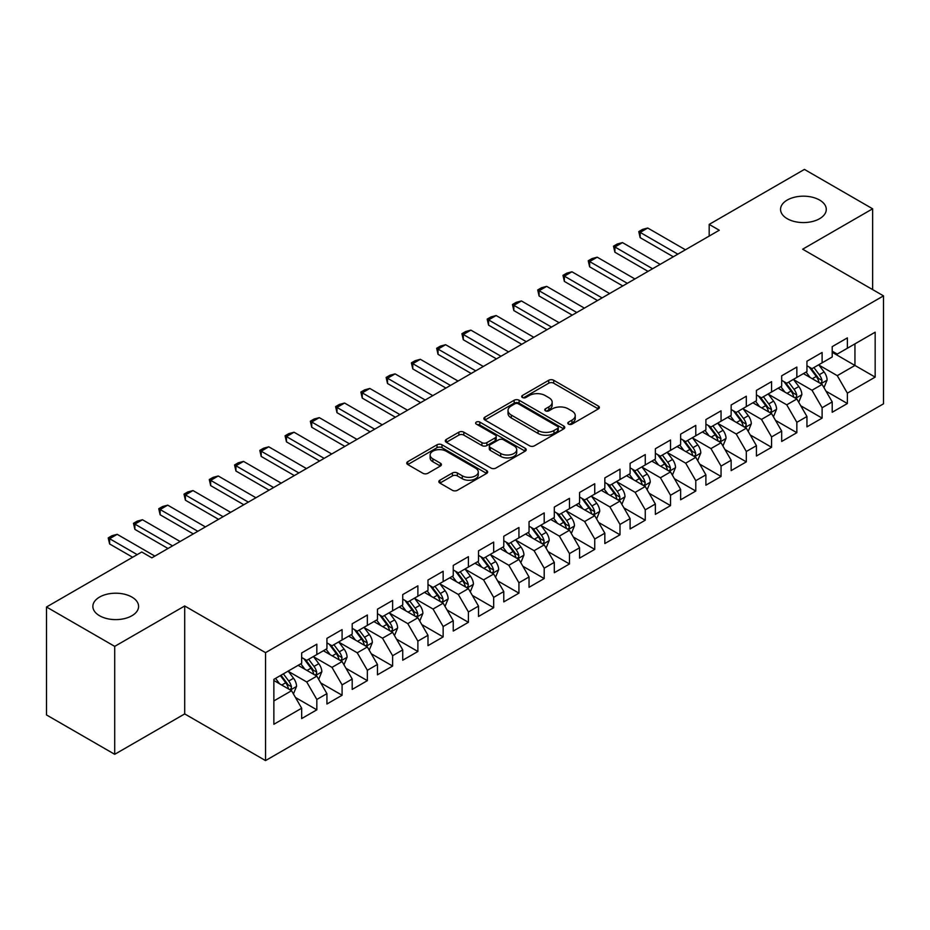 <?xml version="1.0" encoding="UTF-8"?>
<svg xmlns="http://www.w3.org/2000/svg" width="930" height="930" viewBox="0 0 930 930"><rect width="100%" height="100%" fill="white"/><g stroke="black" fill="none" stroke-linecap="round" stroke-linejoin="round"><path stroke-width="1.4" d="M568.532 424.127A2.453 1.418 0 0 0 571.997 424.127L598.35 408.921A3.511 2.023 0 0 0 599.373 407.48A3.511 2.023 0 0 0 598.35 406.05L553.71 380.277A3.511 2.023 0 0 0 548.747 380.277L522.404 395.494A2.453 1.418 0 0 0 521.683 396.494A2.453 1.418 0 0 0 522.404 397.494A2.453 1.418 0 0 0 525.869 397.494L529.286 395.529A11.218 6.475 0 0 1 545.154 395.529L548.874 397.68A11.218 6.475 0 0 1 552.164 402.26A11.218 6.475 0 0 1 548.874 406.84L545.468 408.805A2.453 1.418 0 0 0 544.748 409.816A2.453 1.418 0 0 0 545.468 410.816A2.453 1.418 0 0 0 548.933 410.816L552.35 408.84A11.218 6.475 0 0 1 568.218 408.84L571.938 410.99A11.218 6.475 0 0 1 575.228 415.571A11.218 6.475 0 0 1 571.938 420.151L568.532 422.127A2.453 1.418 0 0 0 567.812 423.127A2.453 1.418 0 0 0 568.532 424.127L568.532 422.127M131.897 597.072A22.866 13.206 0 0 0 106.973 594.212A22.866 13.206 0 0 0 92.861 606.407A22.866 13.206 0 0 0 99.557 615.741A22.866 13.206 0 0 0 124.469 618.613A22.866 13.206 0 0 0 138.593 606.407A22.866 13.206 0 0 0 131.897 597.072M819.586 200.043A22.866 13.206 0 0 0 794.662 197.183A22.866 13.206 0 0 0 780.549 209.378A22.866 13.206 0 0 0 787.245 218.713A22.866 13.206 0 0 0 812.169 221.573A22.866 13.206 0 0 0 826.282 209.378A22.866 13.206 0 0 0 819.586 200.043M439.89 480.217A3.511 2.023 0 0 0 438.855 481.647A3.511 2.023 0 0 0 439.89 483.077L452.41 490.308A3.511 2.023 0 0 0 457.374 490.308L486.634 473.417A3.511 2.023 0 0 0 487.657 471.987A3.511 2.023 0 0 0 486.634 470.557L441.994 444.784A3.511 2.023 0 0 0 437.03 444.784L407.77 461.675A3.511 2.023 0 0 0 406.747 463.105A3.511 2.023 0 0 0 407.77 464.535L422.894 473.277A3.511 2.023 0 0 0 427.858 473.277L440.378 466.046A3.511 2.023 0 0 0 441.413 464.605A3.511 2.023 0 0 0 440.378 463.175L432.88 458.85A9.381 5.417 0 0 1 430.137 455.014A9.381 5.417 0 0 1 435.926 450.015A9.381 5.417 0 0 1 446.144 451.19L475.532 468.15A9.381 5.417 0 0 1 478.276 471.987A9.381 5.417 0 0 1 472.487 476.985A9.381 5.417 0 0 1 462.268 475.811L457.374 472.986A3.511 2.023 0 0 0 452.41 472.986L439.89 480.217L439.89 483.077M114.716 646.373L114.716 754.311L184.698 713.915L184.698 605.976L114.716 646.373L46.5 606.999L141.744 552.001L151.846 557.837L719.285 230.233L709.183 224.397L709.183 236.069M184.698 605.976L265.538 652.651L883.5 295.868L883.5 403.818L265.538 760.589L265.538 652.651M872.631 289.602L872.631 208.797L802.66 249.194L883.5 295.868M872.631 208.797L804.427 169.411L709.183 224.397M529.53 445.784A3.511 2.023 0 0 0 534.494 445.784L563.754 428.893A3.511 2.023 0 0 0 564.777 427.451A3.511 2.023 0 0 0 563.754 426.021L519.114 400.249A3.511 2.023 0 0 0 514.162 400.249L484.89 417.151A3.511 2.023 0 0 0 483.867 418.581A3.511 2.023 0 0 0 484.89 420.011L529.53 445.784M477.323 424.661A2.453 1.418 0 0 1 479.81 425.01L479.81 422.092L525.194 448.283A3.511 2.023 0 0 1 526.217 449.725A3.511 2.023 0 0 1 525.194 451.155L495.934 468.046A3.511 2.023 0 0 1 490.97 468.046L446.33 442.273L446.33 439.413A3.511 2.023 0 0 0 445.307 440.843A3.511 2.023 0 0 0 446.33 442.273M446.33 439.413L458.862 432.183A3.511 2.023 0 0 1 463.814 432.183L481.914 442.634A3.511 2.023 0 0 0 486.878 442.634L495.19 437.832A3.511 2.023 0 0 0 496.213 436.403A3.511 2.023 0 0 0 495.19 434.973L476.334 424.092A2.453 1.418 0 0 1 475.625 423.092A2.453 1.418 0 0 1 477.137 421.778A2.453 1.418 0 0 1 479.81 422.092M832.211 352.319L854.949 365.455L854.949 343.868L875.165 332.196L847.37 348.239L847.37 337.881L832.211 346.634L832.211 356.992L822.108 362.828L822.108 352.47L806.949 361.224L806.949 371.582L796.847 377.406L796.847 367.059L781.688 375.801L781.688 386.159L771.575 391.995L771.575 381.637L756.427 390.391L756.427 400.749L746.313 406.584L746.313 396.226L731.154 404.98L731.154 415.338L721.052 421.174L721.052 410.816L705.893 419.57L705.893 429.916L695.791 435.752L695.791 425.394L680.632 434.147L680.632 444.505L670.518 450.341L670.518 439.983L655.359 448.737L655.359 459.095L645.257 464.93L645.257 454.572L630.098 463.326L630.098 473.684L619.996 479.508L619.996 469.162L604.837 477.904L604.837 488.262L594.735 494.097L594.735 483.74L579.576 492.493L579.576 502.851L569.462 508.687L569.462 498.329L554.303 507.083L554.303 517.44L544.201 523.276L544.201 512.918L529.042 521.672L529.042 532.018L518.94 537.854L518.94 527.496L503.781 536.25L503.781 546.608L493.679 552.443L493.679 542.085L478.52 550.839L478.52 561.197L468.406 567.033L468.406 556.675L453.247 565.428L453.247 575.786L443.145 581.61L443.145 571.264L427.986 580.006L427.986 590.364L417.884 596.2L417.884 585.842L402.725 594.596L402.725 604.953L392.623 610.789L392.623 600.431L377.464 609.185L377.464 619.543L367.35 625.379L367.35 615.021L352.191 623.774L352.191 634.121L342.089 639.956L342.089 629.598L326.93 638.352L326.93 648.71L316.828 654.546L316.828 644.188L301.669 652.941L301.669 663.299L273.873 679.342L273.873 724.272L301.669 708.218L291.567 690.723L273.873 680.504M875.165 332.196L875.165 377.115L847.37 393.169L837.267 375.662L818.946 365.083M826.026 391.193L847.37 403.515L847.37 393.169M847.37 403.515L832.211 412.269L832.211 401.911L822.108 407.747L812.006 390.251L793.685 379.673M800.765 405.782L822.108 418.105L822.108 407.747M822.108 418.105L806.949 426.858L806.949 416.5L796.847 422.336L786.734 404.829L768.424 394.262M775.492 420.372L796.847 432.694L796.847 422.336M796.847 432.694L781.688 441.448L781.688 431.09L771.575 436.926L761.472 419.418L743.163 408.84M750.231 434.949L771.575 447.284L771.575 436.926M771.575 447.284L756.427 456.026L756.427 445.679L746.313 451.503L736.211 434.008L717.89 423.429M724.97 449.539L746.313 461.861L746.313 451.503M746.313 461.861L731.154 470.615L731.154 460.257L721.052 466.093L710.95 448.586L692.629 438.018M699.709 464.128L721.052 476.451L721.052 466.093M721.052 476.451L705.893 485.204L705.893 474.846L695.791 480.682L685.677 463.175L667.368 452.596M674.436 478.706L695.791 491.04L695.791 480.682M695.791 491.04L680.632 499.794L680.632 489.436L670.518 495.272L660.416 477.764L642.107 467.186M649.175 493.295L670.518 505.618L670.518 495.272M670.518 505.618L655.359 514.371L655.359 504.014L645.257 509.849L635.155 492.354L616.834 481.775M623.914 507.885L645.257 520.207L645.257 509.849M645.257 520.207L630.098 528.961L630.098 518.603L619.996 524.439L609.894 506.931L591.573 496.364M598.653 522.474L619.996 534.797L619.996 524.439M619.996 534.797L604.837 543.55L604.837 533.192L594.735 539.028L584.621 521.521L566.312 510.942M573.38 537.052L594.735 549.386L594.735 539.028M594.735 549.386L579.576 558.128L579.576 547.782L569.462 553.606L559.36 536.11L541.039 525.531M548.119 551.641L569.462 563.964L569.462 553.606M569.462 563.964L554.303 572.717L554.303 562.359L544.201 568.195L534.099 550.688L515.778 540.121M522.858 566.231L544.201 578.553L544.201 568.195M544.201 578.553L529.042 587.307L529.042 576.949L518.94 582.784L508.838 565.277L490.517 554.71M497.597 580.82L518.94 593.142L518.94 582.784M518.94 593.142L503.781 601.896L503.781 591.538L493.679 597.374L483.565 579.867L465.256 569.288M472.324 595.398L493.679 607.72L493.679 597.374M493.679 607.72L478.52 616.474L478.52 606.116L468.406 611.952L458.304 594.456L439.983 583.877M447.063 609.987L468.406 622.31L468.406 611.952M468.406 622.31L453.247 631.063L453.247 620.705L443.145 626.541L433.043 609.034L414.722 598.467M421.801 624.576L443.145 636.899L443.145 626.541M443.145 636.899L427.986 645.653L427.986 635.295L417.884 641.13L407.782 623.623L389.461 613.044M396.529 639.154L417.884 651.488L417.884 641.13M417.884 651.488L402.725 660.23L402.725 649.884L392.623 655.708L382.509 638.213L364.2 627.634M371.268 653.744L392.623 666.066L392.623 655.708M392.623 666.066L377.464 674.82L377.464 664.462L367.35 670.298L357.248 652.802L338.927 642.223M346.007 668.333L367.35 680.655L367.35 670.298M367.35 680.655L352.191 689.409L352.191 679.051L342.089 684.887L331.987 667.38L313.666 656.812M320.745 682.922L342.089 695.245L342.089 684.887M342.089 695.245L326.93 703.998L326.93 693.64L316.828 699.476L306.726 681.969L288.405 671.39M295.473 697.5L316.828 709.823L316.828 699.476M316.828 709.823L301.669 718.576L301.669 708.218M301.669 657.463L306.726 660.381L316.828 654.546M273.873 700.929L291.567 690.723M326.93 642.874L331.987 645.792L342.089 639.956M306.726 681.969L316.828 676.133L298.135 665.345M326.93 693.64L316.828 676.133M352.191 628.296L357.248 631.214L367.35 625.379M331.987 667.38L342.089 661.544L323.396 650.756M352.191 679.051L342.089 661.544M377.464 613.707L382.509 616.625L392.623 610.789M357.248 652.802L367.35 646.966L348.657 636.167M377.464 664.462L367.35 646.966M402.725 599.118L407.782 602.036L417.884 596.2M382.509 638.213L392.623 632.377L373.918 621.577M402.725 649.884L392.623 632.377M427.986 584.528L433.043 587.446L443.145 581.61M407.782 623.623L417.884 617.787L399.191 606.999M427.986 635.295L417.884 617.787M453.247 569.951L458.304 572.868L468.406 567.033M433.043 609.034L443.145 603.198L424.452 592.41M453.247 620.705L443.145 603.198M478.52 555.361L483.565 558.279L493.679 552.443M458.304 594.456L468.406 588.62L449.713 577.821M478.52 606.116L468.406 588.62M503.781 540.772L508.838 543.69L518.94 537.854M483.565 579.867L493.679 574.031L474.974 563.243M503.781 591.538L493.679 574.031M529.042 526.194L534.099 529.1L544.201 523.276M508.838 565.277L518.94 559.442L500.247 548.654M529.042 576.949L518.94 559.442M554.303 511.605L559.36 514.523L569.462 508.687M534.099 550.688L544.201 544.864L525.508 534.064M554.303 562.359L544.201 544.864M579.576 497.015L584.621 499.933L594.735 494.097M559.36 536.11L569.462 530.274L550.769 519.475M579.576 547.782L569.462 530.274M604.837 482.426L609.894 485.344L619.996 479.508M584.621 521.521L594.735 515.685L576.03 504.897M604.837 533.192L594.735 515.685M630.098 467.848L635.155 470.766L645.257 464.93M609.894 506.931L619.996 501.096L601.303 490.308M630.098 518.603L619.996 501.096M655.359 453.259L660.416 456.177L670.518 450.341M635.155 492.354L645.257 486.518L626.564 475.718M655.359 504.014L645.257 486.518M680.632 438.669L685.677 441.587L695.791 435.752M660.416 477.764L670.518 471.928L651.825 461.129M680.632 489.436L670.518 471.928M705.893 424.092L710.95 426.998L721.052 421.174M685.677 463.175L695.791 457.339L677.087 446.551M705.893 474.846L695.791 457.339M731.154 409.502L736.211 412.42L746.313 406.584M710.95 448.586L721.052 442.761L702.359 431.962M731.154 460.257L721.052 442.761M756.427 394.913L761.472 397.831L771.575 391.995M736.211 434.008L746.313 428.172L727.62 417.372M756.427 445.679L746.313 428.172M781.688 380.324L786.734 383.241L796.847 377.406M761.472 419.418L771.575 413.583L752.882 402.795M781.688 431.09L771.575 413.583M806.949 365.746L812.006 368.664L822.108 362.828M786.734 404.829L796.847 398.993L778.143 388.205M806.949 416.5L796.847 398.993M832.211 351.156L837.267 354.074L847.37 348.239M812.006 390.251L822.108 384.416L803.415 373.616M832.211 401.911L822.108 384.416M46.5 606.999L46.5 714.938L114.716 754.311M184.698 713.915L265.538 760.589M837.267 375.662L854.949 365.455L875.165 377.115M569.509 424.475L571.938 423.069A11.218 6.475 0 0 0 575.228 418.488L575.228 415.571M552.164 402.26L552.164 405.178A11.218 6.475 0 0 1 548.874 409.758L546.445 411.165M598.304 408.944L553.71 383.195A3.511 2.023 0 0 0 548.747 383.195L523.381 397.842M563.708 428.916L519.114 403.167A3.511 2.023 0 0 0 514.162 403.167L484.937 420.035M557.558 428.463A2.453 1.418 0 0 0 558.279 427.451A2.453 1.418 0 0 0 557.558 426.452L518.37 403.829A2.453 1.418 0 0 0 514.906 403.829L511.302 405.91A11.218 6.475 0 0 0 508.013 410.49A11.218 6.475 0 0 0 511.302 415.071L538.086 430.532A11.218 6.475 0 0 0 553.955 430.532L557.558 428.463L557.558 431.381A2.453 1.418 0 0 0 558.279 430.369L558.279 427.451M508.013 410.49L508.013 413.408A11.218 6.475 0 0 0 511.302 417.989L511.302 415.071M557.558 431.381L553.955 433.45A11.218 6.475 0 0 1 538.086 433.45L511.302 417.989M446.377 442.296L458.862 435.101L458.862 432.183M496.213 436.403L496.213 439.32A3.511 2.023 0 0 1 495.19 440.75L486.878 445.551A3.511 2.023 0 0 1 481.914 445.551L463.814 435.101A3.511 2.023 0 0 0 458.862 435.101M479.81 425.01L525.148 451.178M500.7 453.48A9.381 5.417 0 0 0 510.93 454.654A9.381 5.417 0 0 0 516.72 449.643A9.381 5.417 0 0 0 513.976 445.819L503.618 439.844A3.511 2.023 0 0 0 498.654 439.844L490.354 444.633A3.511 2.023 0 0 0 489.32 446.075A3.511 2.023 0 0 0 490.354 447.504L500.7 453.48L500.7 456.398A9.381 5.417 0 0 0 510.93 457.572A9.381 5.417 0 0 0 516.72 452.561L516.72 449.643M489.32 446.075L489.32 448.981A3.511 2.023 0 0 0 490.354 450.422L490.354 447.504M500.7 456.398L490.354 450.422M478.276 471.987L478.276 474.905A9.381 5.417 0 0 1 472.487 479.903A9.381 5.417 0 0 1 462.268 478.729L457.374 475.904A3.511 2.023 0 0 0 452.41 475.904L439.937 483.1M430.137 455.014L430.137 457.932A9.381 5.417 0 0 0 432.88 461.768L432.88 458.85M440.378 463.175L440.378 466.046L432.88 461.768M486.588 473.44L441.994 447.702A3.511 2.023 0 0 0 437.03 447.702L407.817 464.57M823.98 387.647L827.107 380.01A9.463 5.464 -120 0 0 824.085 371.942L818.726 364.781M810.169 377.522L806.089 372.07M804.183 374.058L803.718 373.442M820.318 383.381L821.794 382.067L822.004 380.405A9.463 5.464 -120 0 0 819.284 374.72L813.924 367.548M810.855 368.001L817.482 376.848A4.824 2.79 60 0 1 818.365 378.312L822.004 380.405M809.193 367.036L816.261 376.464A9.463 5.464 60 0 1 818.97 382.16L819.156 382.707M677.854 254.157L640.154 232.395L640.154 237.65L638.771 231.593L642.56 229.408L647.733 228.024L685.433 249.786M673.297 256.785L640.154 237.65M647.733 228.024L640.154 232.395L638.771 231.593M798.719 402.237L801.846 394.587A9.463 5.464 -120 0 0 798.823 386.531L793.453 379.37M784.908 392.1L780.828 386.659M778.922 388.647L778.457 388.031M795.057 397.97L796.522 396.645L796.731 394.994A9.463 5.464 -120 0 0 794.022 389.298L788.652 382.137M785.594 382.579L792.221 391.437A4.824 2.79 60 0 1 793.104 392.902L796.731 394.994M783.932 381.625L790.988 391.053A9.463 5.464 60 0 1 793.697 396.75L793.894 397.296M773.446 416.826L776.585 409.177A9.463 5.464 -120 0 0 773.562 401.121L768.192 393.948M759.636 406.689L755.555 401.249M753.649 403.236L753.184 402.609M769.796 412.56L771.261 411.234L771.47 409.584A9.463 5.464 -120 0 0 768.761 403.887L763.39 396.726M760.333 397.168L766.959 406.015A4.824 2.79 60 0 1 767.831 407.48L771.47 409.584M758.659 396.203L765.727 405.643A9.463 5.464 60 0 1 768.436 411.327L768.633 411.885M652.581 268.747L614.893 246.985L614.893 252.228L613.498 246.183L617.288 243.986L622.472 242.602L660.161 264.364M648.036 271.374L614.893 252.228M622.472 242.602L614.893 246.985L613.498 246.183M627.32 283.325L589.632 261.562L589.632 266.817L588.237 260.76L592.026 258.575L597.211 257.192L634.899 278.954M622.775 285.952L589.632 266.817M597.211 257.192L589.632 261.562L588.237 260.76M748.185 431.404L751.312 423.766A9.463 5.464 -120 0 0 748.301 415.698L742.931 408.537M734.375 421.278L730.294 415.826M728.388 417.826L727.923 417.198M744.535 427.137L746 425.824L746.209 424.173A9.463 5.464 -120 0 0 743.5 418.477L738.129 411.304M735.06 411.757L741.698 420.604A4.824 2.79 60 0 1 742.57 422.069L746.209 424.173M733.398 410.793L740.466 420.221A9.463 5.464 60 0 1 743.175 425.917L743.361 426.463M722.924 445.993L726.051 438.356A9.463 5.464 -120 0 0 723.029 430.288L717.669 423.127M709.113 435.868L705.033 430.416M703.127 432.404L702.662 431.787M719.262 441.727L720.738 440.401L720.936 438.751A9.463 5.464 -120 0 0 718.227 433.055L712.868 425.894M709.799 426.347L716.426 435.194A4.824 2.79 60 0 1 717.309 436.658L720.936 438.751M708.137 425.382L715.205 434.81A9.463 5.464 60 0 1 717.913 440.506L718.1 441.053M602.059 297.914L564.359 276.152L564.359 281.406L562.976 275.35L566.765 273.164L571.938 271.781L609.638 293.543M597.513 300.541L564.359 281.406M571.938 271.781L564.359 276.152L562.976 275.35M576.798 312.503L539.098 290.741L539.098 295.996L537.714 289.939L541.504 287.754L546.677 286.359L584.377 308.121M572.241 315.13L539.098 295.996M546.677 286.359L539.098 290.741L537.714 289.939M697.663 460.583L700.79 452.933A9.463 5.464 -120 0 0 697.767 444.877L692.397 437.704M683.852 450.446L679.772 445.005M677.865 446.993L677.4 446.377M694.001 456.316L695.466 454.991L695.675 453.34A9.463 5.464 -120 0 0 692.966 447.644L687.596 440.483M684.538 440.925L691.164 449.771A4.824 2.79 60 0 1 692.048 451.236L695.675 453.34M682.876 439.971L689.932 449.399A9.463 5.464 60 0 1 692.641 455.096L692.838 455.642M551.525 327.093L513.837 305.331L513.837 310.574L512.442 304.529L516.231 302.331L521.416 300.948L559.104 322.71M546.98 329.708L513.837 310.574M521.416 300.948L513.837 305.331L512.442 304.529M672.39 475.172L675.529 467.523A9.463 5.464 -120 0 0 672.506 459.455L667.136 452.294M658.58 465.035L654.499 459.594M652.593 461.582L652.128 460.954M668.74 470.894L670.205 469.58L670.414 467.93A9.463 5.464 -120 0 0 667.705 462.233L662.334 455.072M659.277 455.514L665.903 464.361A4.824 2.79 60 0 1 666.775 465.825L670.414 467.93M657.603 454.549L664.671 463.977A9.463 5.464 60 0 1 667.38 469.673L667.577 470.22M526.264 341.67L488.576 319.908L488.576 325.163L487.18 319.106L490.97 316.921L496.155 315.537L533.843 337.299M521.718 344.298L488.576 325.163M496.155 315.537L488.576 319.908L487.18 319.106M647.129 489.75L650.256 482.112A9.463 5.464 -120 0 0 647.234 474.044L641.874 466.883M633.318 479.624L629.238 474.172M627.332 476.16L626.867 475.544M643.479 485.483L644.943 484.17L645.153 482.507A9.463 5.464 -120 0 0 642.444 476.823L637.073 469.65M634.004 470.103L640.642 478.95A4.824 2.79 60 0 1 641.514 480.415L645.153 482.507M632.342 469.139L639.41 478.566A9.463 5.464 60 0 1 642.119 484.263L642.305 484.809M621.868 504.339L624.995 496.69A9.463 5.464 -120 0 0 621.972 488.634L616.613 481.473M608.057 494.202L603.977 488.762M602.07 490.749L601.605 490.133M618.206 500.073L619.682 498.747L619.88 497.097A9.463 5.464 -120 0 0 617.171 491.4L611.812 484.239M608.743 484.681L615.369 493.539A4.824 2.79 60 0 1 616.253 495.004L619.88 497.097M607.081 483.728L614.149 493.156A9.463 5.464 60 0 1 616.857 498.852L617.043 499.398M596.607 518.928L599.734 511.279A9.463 5.464 -120 0 0 596.711 503.223L591.341 496.05M582.796 508.791L578.716 503.351M576.809 505.339L576.344 504.723M592.945 514.662L594.41 513.337L594.619 511.686A9.463 5.464 -120 0 0 591.91 505.99L586.539 498.829M583.482 499.271L590.108 508.117A4.824 2.79 60 0 1 590.98 509.582L594.619 511.686M581.82 498.306L588.876 507.745A9.463 5.464 60 0 1 591.585 513.43L591.782 513.988M571.334 533.506L574.473 525.869A9.463 5.464 -120 0 0 571.45 517.801L566.079 510.64M557.523 523.381L553.443 517.929M551.537 519.928L551.072 519.3M567.684 529.24L569.148 527.926L569.358 526.275A9.463 5.464 -120 0 0 566.649 520.579L561.278 513.407M558.221 513.86L564.847 522.707A4.824 2.79 60 0 1 565.719 524.171L569.358 526.275M556.547 512.895L563.615 522.323A9.463 5.464 60 0 1 566.324 528.019L566.521 528.566M546.073 548.096L549.2 540.458A9.463 5.464 -120 0 0 546.177 532.39L540.818 525.229M532.262 537.97L528.182 532.518M526.275 534.506L525.81 533.89M542.423 543.829L543.887 542.504L544.097 540.853A9.463 5.464 -120 0 0 541.388 535.157L536.017 527.996M532.948 528.449L539.586 537.296A4.824 2.79 60 0 1 540.458 538.761L544.097 540.853M531.286 527.484L538.354 536.912A9.463 5.464 60 0 1 541.062 542.609L541.248 543.155M520.812 562.685L523.939 555.036A9.463 5.464 -120 0 0 520.916 546.98L515.557 539.819M507.001 552.548L502.921 547.107M501.014 549.095L500.549 548.479M517.15 558.419L518.626 557.093L518.824 555.443A9.463 5.464 -120 0 0 516.115 549.746L510.756 542.585M507.687 543.027L514.313 551.874A4.824 2.79 60 0 1 515.197 553.35L518.824 555.443M506.025 542.074L513.081 551.502A9.463 5.464 60 0 1 515.801 557.198L515.987 557.744M495.539 577.274L498.678 569.625A9.463 5.464 -120 0 0 495.655 561.569L490.284 554.396M481.74 567.137L477.66 561.697M475.753 563.685L475.288 563.057M491.889 572.996L493.353 571.683L493.563 570.032A9.463 5.464 -120 0 0 490.854 564.336L485.483 557.175M482.426 557.616L489.052 566.463A4.824 2.79 60 0 1 489.924 567.928L493.563 570.032M480.764 556.652L487.82 566.079A9.463 5.464 60 0 1 490.529 571.776L490.726 572.334M470.278 591.852L473.417 584.214A9.463 5.464 -120 0 0 470.394 576.147L465.023 568.986M456.467 581.727L452.387 576.275M450.48 578.262L450.015 577.646M466.627 587.586L468.092 586.272L468.302 584.621A9.463 5.464 -120 0 0 465.593 578.925L460.222 571.752M457.165 572.206L463.791 581.052A4.824 2.79 60 0 1 464.663 582.517L468.302 584.621M455.491 571.241L462.559 580.669A9.463 5.464 60 0 1 465.267 586.365L465.465 586.911M445.017 606.441L448.144 598.792A9.463 5.464 -120 0 0 445.121 590.736L439.762 583.575M431.206 596.316L427.126 590.864M425.219 592.852L424.754 592.236M441.366 602.175L442.831 600.85L443.04 599.199A9.463 5.464 -120 0 0 440.332 593.503L434.961 586.342M431.892 586.784L438.53 595.642A4.824 2.79 60 0 1 439.402 597.106L443.04 599.199M430.23 585.83L437.298 595.258A9.463 5.464 60 0 1 440.006 600.954L440.192 601.501M501.003 356.26L463.303 334.498L463.303 339.752L461.919 333.696L465.709 331.51L470.882 330.127L508.582 351.889M496.457 358.887L463.303 339.752M470.882 330.127L463.303 334.498L461.919 333.696M475.742 370.849L438.042 349.087L438.042 354.33L436.658 348.285L440.448 346.088L445.621 344.704L483.321 366.467M471.185 373.476L438.042 354.33M445.621 344.704L438.042 349.087L436.658 348.285M450.469 385.427L412.781 363.665L412.781 368.919L411.386 362.863L415.175 360.677L420.36 359.294L458.048 381.056M445.923 388.054L412.781 368.919M420.36 359.294L412.781 363.665L411.386 362.863M425.208 400.016L387.519 378.254L387.519 383.509L386.124 377.452L389.914 375.267L395.099 373.883L432.787 395.645M420.662 402.644L387.519 383.509M395.099 373.883L387.519 378.254L386.124 377.452M399.947 414.606L362.247 392.844L362.247 398.098L360.863 392.042L364.653 389.856L369.826 388.461L407.526 410.223M395.401 417.233L362.247 398.098M369.826 388.461L362.247 392.844L360.863 392.042M374.685 429.195L336.986 407.433L336.986 412.676L335.602 406.631L339.392 404.434L344.565 403.05L382.265 424.812M370.128 431.811L336.986 412.676M344.565 403.05L336.986 407.433L335.602 406.631M349.413 443.773L311.724 422.011L311.724 427.265L310.329 421.209L314.119 419.023L319.304 417.64L356.992 439.402M344.867 446.4L311.724 427.265M319.304 417.64L311.724 422.011L310.329 421.209M324.151 458.362L286.463 436.6L286.463 441.855L285.068 435.798L288.858 433.613L294.043 432.229L331.731 453.991M319.606 460.989L286.463 441.855M294.043 432.229L286.463 436.6L285.068 435.798M298.89 472.952L261.191 451.19L261.191 456.432L259.807 450.387L263.597 448.202L268.77 446.807L306.47 468.569M294.345 475.579L261.191 456.432M268.77 446.807L261.191 451.19L259.807 450.387M419.756 621.031L422.883 613.382A9.463 5.464 -120 0 0 419.86 605.325L414.501 598.153M405.945 610.894L401.865 605.453M399.958 607.441L399.493 606.825M416.094 616.764L417.57 615.439L417.768 613.788A9.463 5.464 -120 0 0 415.059 608.092L409.7 600.931M406.631 601.373L413.257 610.22A4.824 2.79 60 0 1 414.141 611.684L417.768 613.788M404.969 600.408L412.025 609.848A9.463 5.464 60 0 1 414.745 615.544L414.931 616.09M273.629 487.529L235.929 465.767L235.929 471.022L234.546 464.965L238.336 462.78L243.509 461.396L281.209 483.158M269.072 490.156L235.929 471.022M243.509 461.396L235.929 465.767L234.546 464.965M394.483 635.609L397.622 627.971A9.463 5.464 -120 0 0 394.599 619.903L389.228 612.742M380.684 625.483L376.603 620.031M374.697 622.031L374.232 621.403M390.833 631.342L392.297 630.029L392.507 628.378A9.463 5.464 -120 0 0 389.798 622.682L384.427 615.521M381.37 615.962L387.996 624.809A4.824 2.79 60 0 1 388.868 626.274L392.507 628.378M379.707 614.997L386.764 624.425A9.463 5.464 60 0 1 389.472 630.121L389.67 630.668M248.357 502.119L210.668 480.357L210.668 485.611L209.273 479.555L213.063 477.369L218.248 475.986L255.936 497.748M243.811 504.746L210.668 485.611M218.248 475.986L210.668 480.357L209.273 479.555M369.222 650.198L372.36 642.56A9.463 5.464 -120 0 0 369.338 634.492L363.967 627.332M355.411 640.073L351.331 634.62M349.424 636.608L348.959 635.992M365.571 645.932L367.036 644.606L367.245 642.956A9.463 5.464 -120 0 0 364.537 637.271L359.166 630.098M356.109 630.552L362.735 639.398A4.824 2.79 60 0 1 363.607 640.863L367.245 642.956M354.435 629.587L361.503 639.015A9.463 5.464 60 0 1 364.211 644.711L364.409 645.257M223.095 516.708L185.407 494.946L185.407 500.201L184.012 494.144L187.802 491.958L192.987 490.563L230.675 512.337M218.55 519.335L185.407 500.201M192.987 490.563L185.407 494.946L184.012 494.144M343.961 664.787L347.088 657.138A9.463 5.464 -120 0 0 344.065 649.082L338.706 641.921M330.15 654.65L326.07 649.21M324.163 651.198L323.698 650.582M340.31 660.521L341.775 659.196L341.984 657.545A9.463 5.464 -120 0 0 339.264 651.849L333.905 644.688M330.836 645.129L337.474 653.988A4.824 2.79 60 0 1 338.346 655.452L341.984 657.545M329.174 644.176L336.242 653.604A9.463 5.464 60 0 1 338.95 659.3L339.136 659.847M197.834 531.297L160.134 509.535L160.134 514.778L158.751 508.733L162.541 506.536L167.714 505.153L205.414 526.915M193.289 533.913L160.134 514.778M167.714 505.153L160.134 509.535L158.751 508.733M318.699 679.377L321.827 671.727A9.463 5.464 -120 0 0 318.804 663.671L313.433 656.499M304.889 669.24L300.809 663.799M298.902 665.787L298.437 665.159M315.038 675.099L316.514 673.785L316.712 672.134A9.463 5.464 -120 0 0 314.003 666.438L308.644 659.277M305.575 659.719L312.201 668.565A4.824 2.79 60 0 1 313.084 670.03L316.712 672.134M303.912 658.754L310.969 668.193A9.463 5.464 60 0 1 313.689 673.878L313.875 674.436M172.573 545.875L134.873 524.113L134.873 529.368L133.49 523.311L137.28 521.125L142.453 519.742L180.153 541.504M168.016 548.502L134.873 529.368M142.453 519.742L134.873 524.113L133.49 523.311M293.427 693.954L296.565 686.317A9.463 5.464 -120 0 0 293.543 678.249L288.172 671.088M279.628 683.829L275.547 678.377M289.776 689.688L291.241 688.374L291.45 686.724A9.463 5.464 -120 0 0 288.742 681.027L283.371 673.855M281 675.227L286.94 683.155A4.824 2.79 60 0 1 287.812 684.62L291.45 686.724M280.349 675.61L285.708 682.771A9.463 5.464 60 0 1 288.416 688.467L288.614 689.014M137.198 554.629L109.612 538.702L109.612 543.957L108.217 537.9L112.007 535.715L117.192 534.332L154.88 556.094M132.653 557.256L109.612 543.957M117.192 534.332L109.612 538.702L108.217 537.9M571.938 423.069L571.938 420.151M545.468 410.816L545.468 408.805M548.874 409.758L548.874 406.84M522.404 397.494L522.404 395.494M548.747 383.195L548.747 380.277M553.71 383.195L553.71 380.277M598.35 408.921L598.35 406.05M484.89 420.011L484.89 417.151M514.162 403.167L514.162 400.249M519.114 403.167L519.114 400.249M563.754 428.893L563.754 426.021M538.086 433.45L538.086 430.532M553.955 433.45L553.955 430.532M463.814 435.101L463.814 432.183M481.914 445.551L481.914 442.634M486.878 445.551L486.878 442.634M495.19 440.75L495.19 437.832M525.194 451.155L525.194 448.283M452.41 475.904L452.41 472.986M457.374 475.904L457.374 472.986M462.268 478.729L462.268 475.811M407.77 464.535L407.77 461.675M437.03 447.702L437.03 444.784M441.994 447.702L441.994 444.784M486.634 473.417L486.634 470.557M820.923 383.73L827.049 380.184M819.284 374.72L824.085 371.942M812.297 378.754L816.261 376.464M795.662 398.307L801.788 394.773M794.022 389.298L798.823 386.531M787.036 393.332L790.988 391.053M770.389 412.897L776.515 409.363M768.761 403.887L773.562 401.121M761.775 407.921L765.727 405.643M745.128 427.486L751.254 423.952M743.5 418.477L748.301 415.698M736.514 422.511L740.466 420.221M719.867 442.075L725.993 438.53M718.227 433.055L723.029 430.288M711.241 437.088L715.205 434.81M694.605 456.653L700.732 453.119M692.966 447.644L697.767 444.877M685.98 451.678L689.932 449.399M669.333 471.243L675.459 467.709M667.705 462.233L672.506 459.455M660.719 466.267L664.671 463.977M644.072 485.832L650.198 482.286M642.444 476.823L647.234 474.044M635.457 480.857L639.41 478.566M618.81 500.41L624.937 496.876M617.171 491.4L621.972 488.634M610.185 495.434L614.149 493.156M593.549 514.999L599.676 511.465M591.91 505.99L596.711 503.223M584.924 510.024L588.876 507.745M568.277 529.589L574.403 526.055M566.649 520.579L571.45 517.801M559.662 524.613L563.615 522.323M543.015 544.178L549.142 540.632M541.388 535.157L546.177 532.39M534.39 539.202L538.354 536.912M517.754 558.756L523.881 555.222M516.115 549.746L520.916 546.98M509.129 553.78L513.081 551.502M492.493 573.345L498.62 569.811M490.854 564.336L495.655 561.569M483.867 568.37L487.82 566.079M467.22 587.934L473.347 584.4M465.593 578.925L470.394 576.147M458.606 582.959L462.559 580.669M441.959 602.524L448.086 598.978M440.332 593.503L445.121 590.736M433.334 597.537L437.298 595.258M416.698 617.102L422.825 613.567M415.059 608.092L419.86 605.325M408.072 612.126L412.025 609.848M391.425 631.691L397.552 628.157M389.798 622.682L394.599 619.903M382.811 626.715L386.764 624.425M366.164 646.28L372.291 642.735M364.537 637.271L369.338 634.492M357.55 641.305L361.503 639.015M340.903 660.858L347.029 657.324M339.264 651.849L344.065 649.082M332.277 655.883L336.242 653.604M315.642 675.447L321.768 671.913M314.003 666.438L318.804 663.671M307.016 670.472L310.969 668.193M290.369 690.037L296.496 686.503M288.742 681.027L293.543 678.249M281.755 685.061L285.708 682.771"/></g></svg>
